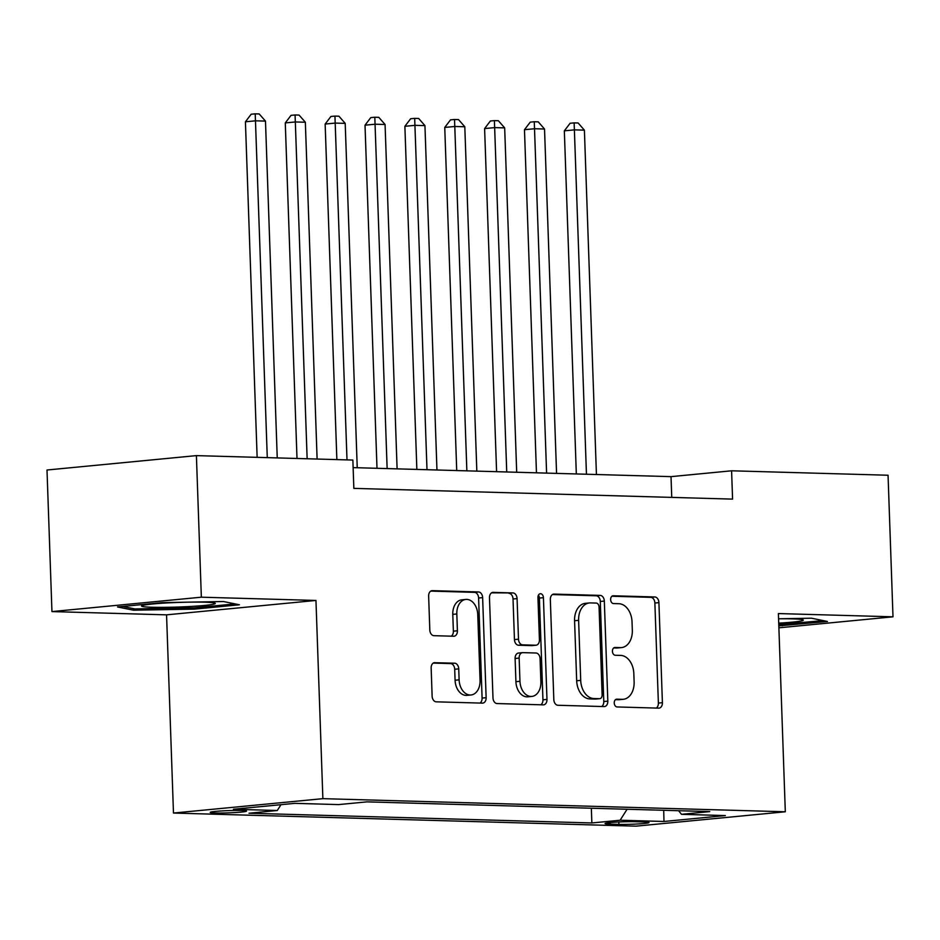 <?xml version="1.0" encoding="UTF-8"?>
<svg xmlns="http://www.w3.org/2000/svg" width="940" height="940" viewBox="0 0 940 940"><rect width="100%" height="100%" fill="white"/><g stroke="black" fill="none" stroke-linecap="round" stroke-linejoin="round"><path stroke-width="1.41" d="M614.243 702.991A3.901 2.726 84.5 0 0 617.122 706.951L658.693 708.137A5.57 3.901 84.5 0 0 659.034 708.125A5.57 3.901 84.5 0 0 662.406 702.685L658.917 602.634A5.57 3.901 84.5 0 0 654.816 596.959L613.232 595.784A3.901 2.726 84.5 0 0 612.998 595.784A3.901 2.726 84.5 0 0 610.636 599.591A3.901 2.726 84.5 0 0 613.503 603.562L618.884 603.715A17.837 12.479 84.5 0 1 632.033 621.857L632.326 630.2A17.837 12.479 84.5 0 1 621.505 647.59A17.837 12.479 84.5 0 1 620.423 647.625L615.042 647.472A3.901 2.726 84.5 0 0 614.807 647.484A3.901 2.726 84.5 0 0 612.434 651.291A3.901 2.726 84.5 0 0 615.312 655.262L620.694 655.415A17.837 12.479 84.5 0 1 633.83 673.557L634.124 681.888A17.837 12.479 84.5 0 1 623.314 699.289A17.837 12.479 84.5 0 1 622.221 699.325L616.84 699.172A3.901 2.726 84.5 0 0 616.605 699.184A3.901 2.726 84.5 0 0 614.243 702.991M215.46 812.982A18.166 1.128 178 0 0 235.294 812.548A18.166 1.128 178 0 0 246.538 811.102A18.166 1.128 178 0 0 241.31 810.491A18.166 1.128 178 0 0 221.476 810.938A18.166 1.128 178 0 0 210.231 812.371A18.166 1.128 178 0 0 215.46 812.982M434.868 662.63A5.57 3.901 84.5 0 0 434.527 662.641A5.57 3.901 84.5 0 0 431.155 668.082L432.13 696.152A5.57 3.901 84.5 0 0 436.242 701.827L482.408 703.132A5.57 3.901 84.5 0 0 482.749 703.12A5.57 3.901 84.5 0 0 486.133 697.692L482.631 597.629A5.57 3.901 84.5 0 0 478.531 591.965L432.353 590.649A5.57 3.901 84.5 0 0 432.012 590.661A5.57 3.901 84.5 0 0 428.64 596.101L429.815 630.011A5.57 3.901 84.5 0 0 433.928 635.675L453.691 636.239A5.57 3.901 84.5 0 0 454.032 636.227A5.57 3.901 84.5 0 0 457.404 630.787L456.816 613.973A14.911 10.434 84.5 0 1 465.852 599.426A14.911 10.434 84.5 0 1 477.755 614.572L480.058 680.443A14.911 10.434 84.5 0 1 471.022 694.977A14.911 10.434 84.5 0 1 459.12 679.843L458.732 668.869A5.57 3.901 84.5 0 0 454.631 663.193L434.198 662.7M315.957 600.448L201.348 597.194L196.401 455.618L47 470.012L51.947 611.587L166.556 614.842L173.477 813.053L322.878 798.659L315.957 600.448L166.556 614.842M778.884 627.814L893 616.816L778.391 613.561L785.311 811.772L322.878 798.659M893 616.816L888.053 475.24L731.59 470.799L671.019 476.639L353.135 467.615M196.401 455.618L352.864 460.06L353.851 488.377L732.577 499.116L731.59 470.799M553.824 699.607A5.57 3.901 84.5 0 0 557.937 705.27L604.103 706.586A5.57 3.901 84.5 0 0 604.443 706.575A5.57 3.901 84.5 0 0 607.827 701.134L604.326 601.083A5.57 3.901 84.5 0 0 600.225 595.408L554.048 594.104A5.57 3.901 84.5 0 0 553.707 594.115A5.57 3.901 84.5 0 0 550.335 599.544L553.824 699.607M543.261 704.859L497.084 703.555A5.57 3.901 84.5 0 1 492.983 697.88L489.481 597.828A5.57 3.901 84.5 0 1 492.865 592.388A5.57 3.901 84.5 0 1 493.206 592.376L512.958 592.94A5.57 3.901 84.5 0 1 517.071 598.604L518.492 639.188A5.57 3.901 84.5 0 0 522.593 644.852L535.706 645.228A5.57 3.901 84.5 0 0 536.047 645.216A5.57 3.901 84.5 0 0 539.419 639.776L537.95 597.535A3.901 2.726 84.5 0 1 540.312 593.728A3.901 2.726 84.5 0 1 543.426 597.687L546.974 699.407A5.57 3.901 84.5 0 1 543.602 704.847A5.57 3.901 84.5 0 1 543.261 704.859M643.935 821.959L635.17 821.713A17.602 1.093 178 0 0 615.959 822.136A17.602 1.093 178 0 0 605.055 823.534A17.602 1.093 178 0 0 610.13 824.121L618.908 824.38A17.602 1.093 178 0 0 638.119 823.945A17.602 1.093 178 0 0 649.011 822.559A17.602 1.093 178 0 0 643.935 821.959M173.477 813.053L635.91 826.166L785.311 811.772M280.978 804.687L277.288 810.503L249.018 813.229L591.859 822.958L620.13 820.232L627.098 809.246M277.288 810.503L233.437 809.258L294.808 803.348L338.659 804.593L366.929 801.867L709.77 811.596L681.5 814.322L725.351 815.568L663.981 821.478L620.13 820.232M201.348 597.194L51.947 611.587M671.748 497.389L671.019 476.639M591.342 808.236L591.859 822.958M678.61 810.715L681.5 814.322M663.711 810.292L663.981 821.478M778.814 625.864L827.447 621.469L811.467 618.203L778.567 618.79A36.907 2.303 178 0 1 792.678 618.884A36.907 2.303 178 0 1 803.089 619.883A36.907 2.303 178 0 1 778.72 623.15M117.5 606.946L133.48 610.201L194.439 609.12L239.43 604.784L223.462 601.529L162.491 602.611L117.5 606.946M782.409 624.524L782.444 625.805M194.392 607.839L194.439 609.12M133.421 608.638L133.48 610.201M615.512 699.642L618.191 699.712A17.837 12.479 84.5 0 0 619.272 699.677L623.314 699.289M621.505 647.59L617.474 647.977A17.837 12.479 84.5 0 1 616.382 648.013L613.714 647.942M656.261 708.067A5.57 3.901 84.5 0 0 658.376 703.073L654.875 603.022A5.57 3.901 84.5 0 0 650.774 597.346L611.905 596.242M601.682 706.516A5.57 3.901 84.5 0 0 603.786 701.522L600.296 601.471A5.57 3.901 84.5 0 0 596.183 595.796L552.438 594.562M599.532 698.678A3.901 2.726 84.5 0 0 599.767 698.678A3.901 2.726 84.5 0 0 602.129 694.871L599.062 607.04A3.901 2.726 84.5 0 0 596.195 603.069L590.52 602.916A17.837 12.479 84.5 0 0 589.427 602.951A17.837 12.479 84.5 0 0 578.617 620.341L580.709 680.372A17.837 12.479 84.5 0 0 593.857 698.526L599.532 698.678L595.49 699.066A3.901 2.726 84.5 0 0 595.725 699.066A3.901 2.726 84.5 0 0 595.96 699.019M589.427 602.951L585.385 603.339A17.837 12.479 84.5 0 0 574.575 620.729L578.617 620.341M595.49 699.066L589.815 698.914A17.837 12.479 84.5 0 1 576.678 680.772L574.575 620.729M491.596 592.835L512.958 592.94M532.346 645.545A5.57 3.901 84.5 0 1 532.005 645.604A5.57 3.901 84.5 0 1 531.664 645.616L518.563 645.24A5.57 3.901 84.5 0 1 514.45 639.576L513.029 598.991A5.57 3.901 84.5 0 0 508.928 593.328M540.829 704.789A5.57 3.901 84.5 0 0 542.944 699.807L539.384 598.075A3.901 2.726 84.5 0 0 538.42 595.208M519.961 681.289A14.911 10.434 84.5 0 0 531.852 696.423A14.911 10.434 84.5 0 0 540.888 681.888L540.077 658.682A5.57 3.901 84.5 0 0 535.976 653.006L522.863 652.642A5.57 3.901 84.5 0 0 522.523 652.654A5.57 3.901 84.5 0 0 519.15 658.082L519.961 681.289L515.919 681.676A14.911 10.434 84.5 0 0 527.822 696.822L531.852 696.423M518.833 653.03A5.57 3.901 84.5 0 0 518.492 653.042A5.57 3.901 84.5 0 0 515.108 658.47L519.15 658.082M515.919 681.676L515.108 658.47M471.022 694.977L466.98 695.365A14.911 10.434 84.5 0 1 455.078 680.231L454.702 669.257A5.57 3.901 84.5 0 0 450.589 663.581L433.258 663.088M465.852 599.426L461.822 599.826A14.911 10.434 84.5 0 0 452.786 614.361L456.816 613.973M451.259 636.168A5.57 3.901 84.5 0 0 453.374 631.175L452.786 614.361M479.988 703.061A5.57 3.901 84.5 0 0 482.091 698.079L478.601 598.016A5.57 3.901 84.5 0 0 474.488 592.353L430.743 591.107M596.43 474.524L584.398 130.143L574.434 129.861L564.341 130.836L576.326 473.948M564.341 130.836L570.098 123.269L574.14 122.882L586.454 474.242M574.14 122.882L578.124 122.987L584.398 130.143M823.158 620.588L778.778 624.618M187.742 606.629A36.907 2.303 178 0 0 215.084 603.198A36.907 2.303 178 0 0 169.106 602.834A36.907 2.303 178 0 0 141.752 605.76A36.907 2.303 178 0 0 187.742 606.629M235.153 603.915L193.91 607.886L134.831 608.932L122.647 606.441M556.562 473.384L544.53 129.015L534.566 128.733L524.473 129.708L536.458 472.82M524.473 129.708L530.231 122.141L534.273 121.742L546.598 473.102M534.273 121.742L538.256 121.859L544.53 129.015M516.695 472.256L504.674 127.887L494.699 127.605L484.605 128.58L496.59 471.692M484.605 128.58L490.375 121.002L494.405 120.614L506.731 471.974M494.405 120.614L498.388 120.731L504.674 127.887M476.827 471.128L464.806 126.759L454.843 126.477L444.749 127.441L456.723 470.552M444.749 127.441L450.507 119.873L454.537 119.486L466.863 470.846M454.537 119.486L458.532 119.603L464.806 126.759M436.959 470L424.939 125.619L414.975 125.337L404.882 126.312L416.855 469.424M404.882 126.312L410.639 118.746L414.681 118.358L426.995 469.718M414.681 118.358L418.664 118.463L424.939 125.619M397.103 468.86L385.071 124.491L375.107 124.209L365.014 125.185L376.999 468.296M365.014 125.185L370.771 117.617L374.813 117.23L387.139 468.578M374.813 117.23L378.797 117.336L385.071 124.491M357.235 467.732L345.203 123.363L335.239 123.081L325.146 124.056L336.861 459.601M325.146 124.056L330.915 116.478L334.946 116.09L347.001 459.895M334.946 116.09L338.929 116.208L345.203 123.363M317.109 459.049L305.347 122.235L295.383 121.953L285.278 122.917L297.005 458.473M285.278 122.917L291.048 115.35L295.078 114.962L307.145 458.767M295.078 114.962L299.073 115.079L305.347 122.235M277.241 457.909L265.48 121.096L255.516 120.813L245.422 121.789L257.137 457.345M245.422 121.789L251.18 114.222L255.222 113.834L267.277 457.627M255.222 113.834L259.205 113.952L265.48 121.096M618.814 821.983L618.908 824.38M610.084 822.594L610.13 824.121M618.191 699.712L622.221 699.325M616.382 648.013L620.423 647.625M650.774 597.346L654.816 596.959M654.875 603.022L658.917 602.634M658.376 703.073L662.406 702.685M553.378 594.162L554.048 594.104M596.183 595.796L600.225 595.408M600.296 601.471L604.326 601.083M603.786 701.522L607.827 701.134M576.678 680.772L580.709 680.372M589.815 698.914L593.857 698.526M492.525 592.435L493.206 592.376M513.029 598.991L517.071 598.604M514.45 639.576L518.492 639.188M518.563 645.24L522.593 644.852M531.664 645.616L535.706 645.228M539.384 598.075L543.426 597.687M542.944 699.807L546.974 699.407M450.589 663.581L454.631 663.193M454.702 669.257L458.732 668.869M455.078 680.231L459.12 679.843M453.374 631.175L457.404 630.787M431.683 590.72L432.353 590.649M474.488 592.353L478.531 591.965M478.601 598.016L482.631 597.629M482.091 698.079L486.133 697.692M595.725 699.066L599.767 698.678M532.005 645.604L536.047 645.216M518.492 653.042L522.523 652.654"/></g></svg>
